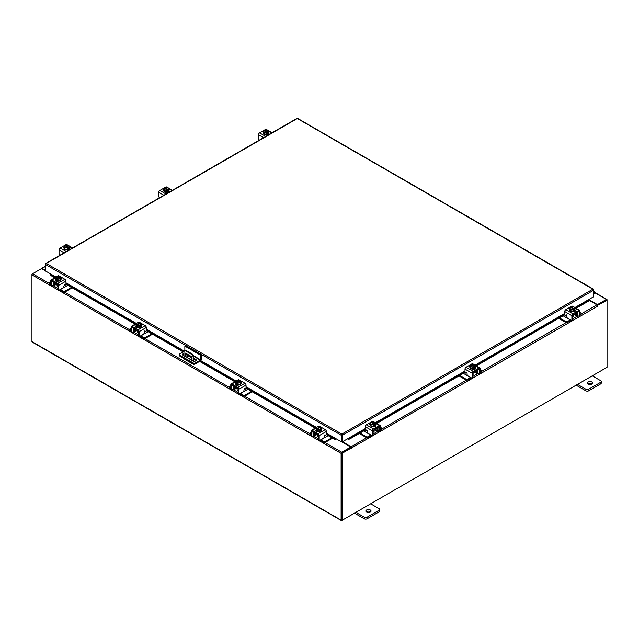 <?xml version="1.0" encoding="UTF-8"?>
<svg xmlns="http://www.w3.org/2000/svg" width="639" height="639" viewBox="0 0 639 639"><rect width="100%" height="100%" fill="white"/><g stroke="black" fill="none" stroke-linecap="round" stroke-linejoin="round"><path stroke-width="0.96" d="M593.527 292.446L594.206 292.327L593.527 293.573M593.527 291.871A1.302 0.751 -60 0 1 594.422 291.624A1.302 0.751 -60 0 1 594.637 291.895A1.302 0.751 -60 0 1 594.086 293.581L593.527 294.14M370.285 509.978A2.612 1.51 0 0 0 367.441 509.65A2.612 1.51 0 0 0 365.827 511.04A2.612 1.51 0 0 0 366.594 512.111A2.612 1.51 0 0 0 369.438 512.438A2.612 1.51 0 0 0 371.051 511.04A2.612 1.51 0 0 0 370.285 509.978M370.652 511.847A2.612 1.51 0 0 0 370.285 511.583A2.612 1.51 0 0 0 366.227 511.847M355.883 512.326L364.27 517.167A1.989 1.142 0 0 0 367.074 517.167L379.039 510.257A1.989 1.142 0 0 0 379.622 509.443A1.989 1.142 0 0 0 379.039 508.636L370.66 503.796M367.074 517.167L367.074 518.764L379.039 511.855L379.039 510.257M354.493 513.125L364.27 518.764L364.27 517.167M379.622 509.443L379.622 511.048A1.989 1.142 180 0 1 379.039 511.855M367.074 518.764A1.989 1.142 180 0 1 364.27 518.764M184.855 350.659L184.855 346.114L185.598 345.691L201.253 354.733L201.253 359.342A1.358 0.783 120 0 1 200.295 361.003L195.462 363.791A1.629 0.943 180 0 1 193.162 363.791L179.799 356.083A1.629 0.943 180 0 1 179.327 355.412L179.327 354.565A1.629 0.943 0 0 0 179.799 355.228L193.162 362.936A1.629 0.943 0 0 0 195.462 362.936L200.295 360.148L193.681 356.33M179.327 354.565A1.629 0.943 0 0 1 179.799 353.894L184.04 351.45M201.253 354.733L200.518 355.156L200.295 360.148M184.855 346.114L200.518 355.156M192.027 358.072L185.997 354.589A1.957 1.134 0 0 0 185.693 354.445M183.944 354.325A1.957 1.134 0 0 0 182.794 354.964M196.125 360.564A1.957 1.134 0 0 0 195.694 360.188L193.769 359.078M183.944 353.471A1.957 1.134 0 0 0 182.65 354.533A1.957 1.134 0 0 0 183.225 355.332L192.922 360.939A1.957 1.134 0 0 0 195.063 361.179A1.957 1.134 0 0 0 196.269 360.132A1.957 1.134 0 0 0 195.694 359.334L193.769 358.223M192.004 357.201L185.997 353.734A1.957 1.134 0 0 0 185.693 353.591M192.251 360.548L191.796 359.661L191.341 360.021M191.956 359.789L192.235 360.268M194.575 364.054L194.144 364.302A1.358 0.783 120 0 1 193.465 364.374A1.358 0.783 120 0 1 193.186 363.807L193.162 362.936M193.178 361.059L193.178 357.393A2.612 1.51 -120 0 0 191.333 354.198L185.797 350.995A2.612 1.51 -120 0 0 184.487 350.867A2.612 1.51 -120 0 0 183.944 352.065L183.944 355.755M188.657 356.123L186.836 357.177M193.465 364.374L184.232 359.038A1.358 0.783 -60 0 1 183.944 358.471M191.333 354.198L191.924 353.854L186.388 350.659L185.797 350.995M193.769 361.227L193.769 357.057L193.178 357.393M185.102 356.418L185.102 353.391L185.558 353.127L191.572 356.602L192.027 358.463L190.238 359.382M192.027 358.423L190.422 359.254L185.941 356.905M185.102 356.33L185.693 355.987L185.693 353.207M185.693 355.987L186.149 356.778M184.487 350.867L185.078 350.523A2.612 1.51 60 0 1 186.388 350.659M191.924 353.854A2.612 1.51 60 0 1 193.769 357.057M591.906 382.026A2.612 1.51 0 0 0 589.054 381.699A2.612 1.51 0 0 0 587.449 383.096A2.612 1.51 0 0 0 588.207 384.159A2.612 1.51 0 0 0 591.059 384.486A2.612 1.51 0 0 0 592.673 383.096A2.612 1.51 0 0 0 591.906 382.026M592.265 383.895A2.612 1.51 0 0 0 591.906 383.632A2.612 1.51 0 0 0 587.848 383.895M577.504 384.374L585.883 389.215A1.989 1.142 0 0 0 588.687 389.215L600.66 382.306A1.989 1.142 0 0 0 601.243 381.491A1.989 1.142 0 0 0 600.66 380.684L592.273 375.844M588.687 389.215L588.687 390.82L600.66 383.911L600.66 382.306M576.114 385.173L585.883 390.82L585.883 389.215M601.243 381.491L601.243 383.096A1.989 1.142 180 0 1 600.66 383.911M588.687 390.82A1.989 1.142 180 0 1 585.883 390.82M236.382 387.809A2.085 1.206 -0 0 0 236.949 388.4A2.085 1.206 -0 0 0 237.972 388.72M230.815 385.78L229.848 386.339A1.254 0.727 -0 0 0 229.481 386.851A1.254 0.727 -0 0 0 229.848 387.362L229.848 388.169L230.823 388.728M232.316 389.598L232.66 389.79A1.933 1.118 -120 0 0 233.626 389.886A1.933 1.118 -120 0 0 234.026 388.999L236.238 387.721M234.505 386.291L234.026 388.999M234.026 386.994A0.839 0.479 60 0 1 234.505 386.603M233.642 385.796A1.829 1.054 -120 0 0 233.323 386.595L233.323 388.6A0.943 0.543 60 0 1 233.131 389.031M229.848 387.362L230.815 387.913M229.848 388.169A1.254 0.727 180 0 1 229.481 387.657L229.481 386.851M243.739 390.916L244.625 391.116L240.488 393.504L243.299 395.126A1.254 0.727 -0 0 0 245.072 395.126L251.542 391.387M244.625 391.116L247.844 389.255M245.072 395.126L245.072 395.932L252.237 391.795M239.841 393.752A1.933 1.118 -120 0 0 240.488 394.311L243.299 395.932L243.299 395.126M245.072 395.932A1.254 0.727 180 0 1 243.299 395.932M234.505 386.723L238.163 388.832L238.163 392.841L238.866 393.249L238.866 389.239A1.518 0.871 -120 0 0 237.796 387.378L231.885 383.967A1.518 0.871 -120 0 0 231.126 383.895A1.518 0.871 -120 0 0 230.815 384.59L230.815 388.6L231.51 388.999L231.622 384.758L238.163 388.832M241.007 383.392A2.612 1.51 180 0 1 241.031 383.608A2.612 1.51 180 0 1 239.417 384.998A2.612 1.51 180 0 1 236.574 384.67A2.612 1.51 180 0 1 235.807 383.608A2.612 1.51 180 0 1 235.831 383.392M237.7 384.63A2.612 1.51 180 0 1 236.574 384.247A2.612 1.51 180 0 1 235.911 383.6M235.871 383.512A2.612 1.51 180 0 1 235.807 383.184A2.612 1.51 180 0 1 235.871 382.849M241.334 383.073A1.47 0.847 180 0 0 240.959 382.817A2.612 1.51 180 0 1 241.031 383.184A2.612 1.51 180 0 1 240.296 384.231L240.967 381.331L240.288 382.801L237.74 383.192L237.74 384.654A2.636 1.526 -0 0 0 237.74 384.654L240.288 384.255L240.288 382.801M240.232 384.263A2.612 1.51 180 0 1 237.788 384.646M236.182 385.197A2.612 1.51 180 0 1 235.855 384.702M237.117 388.488L237.117 389.574A1.302 0.751 -0 0 0 237.5 390.109A1.302 0.751 -0 0 0 238.163 390.317M235.871 383.576L237.732 384.654L237.732 383.192L237.085 382.665L237.085 383.512L235.871 382.122L235.871 383.576L236.558 380.644L239.098 380.253L239.761 381.108M238.898 382.849A2.284 1.318 180 0 1 237.101 382.641L240.288 380.796L240.967 381.331M240.599 381.97A2.284 1.318 180 0 1 239.13 382.817M236.526 382.346L236.55 382.322A2.284 1.318 180 0 1 236.182 381.283M237.94 380.269A2.284 1.318 180 0 1 239.737 380.477L236.55 382.322M236.526 383.192L237.085 382.873M240.288 380.796L240.312 380.804A2.284 1.318 180 0 1 240.655 381.834M236.246 381.156A2.284 1.318 180 0 1 237.716 380.301M235.639 384.87A1.47 0.847 180 0 1 235.895 384.678L236.27 384.462M237.932 385.085A1.47 0.847 180 0 1 235.895 385.069A1.47 0.847 180 0 1 235.464 384.47A1.47 0.847 180 0 1 235.855 383.887M238.866 393.249A1.302 0.751 120 0 0 239.13 393.848A1.302 0.751 120 0 0 239.785 393.776L243.02 391.915A1.302 0.751 120 0 0 243.946 390.309L244.609 388.368M239.13 393.848L238.435 393.44A1.302 0.751 -60 0 1 238.163 392.841M231.51 388.999A1.302 0.751 120 0 0 231.781 389.598A1.302 0.751 120 0 0 232.436 389.534L234.026 388.616M237.796 387.378L244.961 383.248L239.05 379.83L238.355 380.237M244.961 383.248A1.518 0.871 60 0 1 246.031 385.101L246.031 388.336L245.272 389.135L244.769 388.456M237.061 380.469L238.291 379.758A1.518 0.871 60 0 1 239.05 379.83M240.967 382.01A1.47 0.847 180 0 1 241.51 382.673A1.47 0.847 180 0 1 241.079 383.272L241.031 383.296M231.781 389.598L231.078 389.191A1.302 0.751 -60 0 1 230.815 388.6M316.72 434.185A2.085 1.206 -0 0 0 317.279 434.784A2.085 1.206 -0 0 0 318.31 435.103M311.145 432.164L310.187 432.715A1.254 0.727 -0 0 0 309.819 433.234A1.254 0.727 -0 0 0 310.187 433.745L310.187 434.552L311.153 435.111M312.655 435.974L312.99 436.173A1.933 1.118 -120 0 0 313.957 436.269A1.933 1.118 -120 0 0 314.364 435.383L316.577 434.105M314.843 432.675L314.364 435.383M314.364 433.378A0.839 0.479 60 0 1 314.843 432.986M313.981 432.18A1.829 1.054 -120 0 0 313.661 432.97L313.661 434.975A0.943 0.543 60 0 1 313.461 435.407M310.187 433.745L311.145 434.296M310.187 434.552A1.254 0.727 180 0 1 309.819 434.041L309.819 433.234M324.077 437.3L324.963 437.491L320.826 439.88L323.63 441.501A1.254 0.727 -0 0 0 325.403 441.501L331.873 437.771M324.963 437.491L328.182 435.638M325.403 441.501L325.403 442.316L332.576 438.17M320.179 440.127A1.933 1.118 -120 0 0 320.826 440.694L323.63 442.316L323.63 441.501M325.403 442.316A1.254 0.727 180 0 1 323.63 442.316M314.843 433.098L318.494 435.215L318.494 439.225L319.196 439.624L319.196 435.622A1.518 0.871 -120 0 0 318.126 433.761L312.215 430.351A1.518 0.871 -120 0 0 311.465 430.279A1.518 0.871 -120 0 0 311.145 430.974L311.145 434.975L311.848 435.383L311.96 431.133L318.494 435.215M321.345 429.775A2.612 1.51 180 0 1 321.369 429.991A2.612 1.51 180 0 1 319.756 431.381A2.612 1.51 180 0 1 316.912 431.053A2.612 1.51 180 0 1 316.145 429.991A2.612 1.51 180 0 1 316.169 429.775M318.03 431.013A2.612 1.51 180 0 1 316.912 430.63A2.612 1.51 180 0 1 316.249 429.975M316.209 429.895A2.612 1.51 180 0 1 316.145 429.56A2.612 1.51 180 0 1 316.209 429.232M321.665 429.456A1.47 0.847 180 0 0 321.289 429.2A2.612 1.51 180 0 1 321.369 429.56A2.612 1.51 180 0 1 320.634 430.606M320.57 430.646A2.612 1.51 180 0 1 318.126 431.021M316.521 431.581A2.612 1.51 180 0 1 316.193 431.085M317.447 434.863L317.447 435.958A1.302 0.751 -0 0 0 317.831 436.493A1.302 0.751 -0 0 0 318.494 436.701M318.07 431.029A2.636 1.526 -0 0 0 318.078 431.029L320.618 430.638L321.305 427.715L320.618 429.184L318.078 429.576L318.078 431.029L318.07 429.576L317.415 429.049L317.415 429.895L316.209 428.505L316.209 429.959L318.07 431.029M316.209 429.959L316.888 427.028L319.436 426.636A2.636 1.526 -0 0 1 319.444 426.636L320.091 427.491M320.618 430.638L320.618 429.184M319.236 429.232A2.284 1.318 180 0 1 317.439 429.025L320.626 427.179L321.305 427.715M320.93 428.346A2.284 1.318 180 0 1 319.46 429.2M316.864 428.729L316.888 428.705A2.284 1.318 180 0 1 316.521 427.667M320.091 426.86L316.888 428.705M316.864 429.576L317.415 429.256M316.577 427.531A2.284 1.318 180 0 1 318.046 426.684M318.278 426.652A2.284 1.318 180 0 1 320.075 426.86M320.626 427.179A2.284 1.318 180 0 1 320.994 428.218M315.978 431.253A1.47 0.847 180 0 1 316.233 431.061L316.601 430.846M318.262 431.469A1.47 0.847 180 0 1 316.233 431.445A1.47 0.847 180 0 1 315.802 430.846A1.47 0.847 180 0 1 316.193 430.271M319.196 439.624A1.302 0.751 120 0 0 319.468 440.223A1.302 0.751 120 0 0 320.123 440.159L323.358 438.29A1.302 0.751 120 0 0 324.285 436.693L324.947 434.744M319.468 440.223L318.765 439.824A1.302 0.751 -60 0 1 318.494 439.225M311.848 435.383A1.302 0.751 120 0 0 312.12 435.982A1.302 0.751 120 0 0 312.775 435.918L314.364 434.999M318.126 433.761L325.291 429.624L319.38 426.213L318.693 426.612M325.291 429.624A1.518 0.871 60 0 1 326.361 431.485L326.361 434.72L325.61 435.518L325.107 434.839M317.399 426.844L318.629 426.141A1.518 0.871 60 0 1 319.38 426.213M321.305 428.394A1.47 0.847 180 0 1 321.848 429.049A1.47 0.847 180 0 1 321.417 429.656L321.369 429.68M312.12 435.982L311.417 435.574A1.302 0.751 -60 0 1 311.145 434.975M572.776 315.155A2.085 1.206 0 0 0 573.806 314.827A2.085 1.206 0 0 0 574.365 314.236M559.413 317.934L565.683 321.553A1.254 0.727 0 0 0 567.456 321.553L567.456 322.36L570.268 320.738A1.933 1.118 120 0 0 570.915 320.179M570.363 319.859A0.943 0.543 -60 0 1 570.268 319.931L566.13 317.543L567.017 317.343M567.456 321.553L570.268 319.931M567.456 322.36A1.254 0.727 180 0 1 565.683 322.36L565.683 321.553M558.718 318.334L565.683 322.36M579.94 314.34L580.899 313.789A1.254 0.727 0 0 0 581.266 313.278A1.254 0.727 0 0 0 580.899 312.767L579.94 312.215M574.509 314.148L576.729 315.434L576.25 312.727M576.729 315.434A1.933 1.118 120 0 0 577.129 316.313A1.933 1.118 120 0 0 578.095 316.217L578.439 316.025M579.932 315.155L580.899 314.604L580.899 313.789M577.624 315.458A0.943 0.543 -60 0 1 577.432 315.027L577.432 313.022A1.829 1.054 120 0 0 577.113 312.223M576.25 313.03A0.839 0.479 -60 0 1 576.729 313.429M581.266 313.278L581.266 314.084A1.254 0.727 180 0 1 580.899 314.604M563.111 315.802L566.13 317.543M576.729 315.051L578.319 315.962A1.302 0.751 -120 0 0 578.966 316.025A1.302 0.751 -120 0 0 579.238 315.434L579.94 315.027L579.94 311.017A1.518 0.871 120 0 0 579.629 310.322A1.518 0.871 120 0 0 578.87 310.402L572.959 313.813A1.518 0.871 120 0 0 571.889 315.666L571.889 319.676L572.592 319.268L572.592 315.259L576.25 313.15M574.916 309.819A2.612 1.51 180 0 1 574.948 310.035A2.612 1.51 180 0 1 574.181 311.105A2.612 1.51 180 0 1 571.33 311.433A2.612 1.51 180 0 1 569.724 310.035A2.612 1.51 180 0 1 569.748 309.819M574.844 310.027A2.612 1.51 180 0 1 574.181 310.674A2.612 1.51 180 0 1 573.055 311.057M572.959 311.073A2.612 1.51 180 0 1 570.515 310.698M570.994 307.535L570.994 306.912L573.039 306.736L574.197 307.079L574.884 308.549L573.67 309.947L573.67 309.1L573.015 309.627L570.467 309.228L570.467 310.69A2.612 1.51 180 0 1 569.724 309.611A2.612 1.51 180 0 1 569.796 309.244L570.467 310.69L573.015 311.081L574.884 310.003L574.884 308.549L574.884 310.003M574.884 309.276A2.612 1.51 180 0 1 574.948 309.611A2.612 1.51 180 0 1 574.884 309.939M574.9 311.129A2.612 1.51 180 0 1 574.573 311.624M572.592 316.744A1.302 0.751 0 0 0 573.255 316.537A1.302 0.751 0 0 0 573.638 316.009L573.638 314.915M573.015 311.081L573.015 309.627L573.015 311.081M569.421 309.508A1.47 0.847 180 0 1 569.796 309.244L569.788 307.758L570.467 309.228M569.788 307.758L570.459 307.231L573.646 309.068A2.284 1.318 180 0 1 571.857 309.284M574.573 307.71A2.284 1.318 180 0 1 574.205 308.749L570.994 306.912M573.039 306.736A2.284 1.318 180 0 1 574.509 307.583M573.67 309.3L574.229 309.627M571.625 309.244A2.284 1.318 180 0 1 570.156 308.397M570.092 308.262A2.284 1.318 180 0 1 570.459 307.231M571.018 306.912A2.284 1.318 180 0 1 572.808 306.696M574.9 310.322A1.47 0.847 180 0 1 575.292 310.897A1.47 0.847 180 0 1 574.86 311.497A1.47 0.847 180 0 1 572.824 311.52M566.402 314.875L565.483 315.562L564.724 314.763L564.724 311.528A1.518 0.871 -60 0 1 565.795 309.675L572.959 313.813M572.592 315.259L579.134 311.185L579.238 315.434M572.592 319.268A1.302 0.751 60 0 1 572.32 319.867L571.617 320.275A1.302 0.751 -120 0 0 571.889 319.676M572.4 306.664L571.705 306.265L565.795 309.675M571.705 306.265A1.518 0.871 -60 0 1 572.464 306.185L573.686 306.896M569.724 309.723L569.676 309.699A1.47 0.847 180 0 1 569.245 309.1A1.47 0.847 180 0 1 569.788 308.445M565.555 315.498L566.05 314.819L566.809 315.618L566.809 316.744A1.302 0.751 -120 0 0 567.728 318.342L570.962 320.211A1.302 0.751 -120 0 0 571.617 320.275M579.94 315.027A1.302 0.751 60 0 1 579.669 315.626L578.966 316.025M574.485 310.889L574.86 311.105A1.47 0.847 180 0 1 575.108 311.297M473.052 372.729A2.085 1.206 0 0 0 474.082 372.401A2.085 1.206 0 0 0 474.641 371.81M459.689 375.508L465.959 379.127A1.254 0.727 0 0 0 467.732 379.127L467.732 379.941L470.536 378.32A1.933 1.118 120 0 0 471.183 377.753M470.639 377.441A0.943 0.543 -60 0 1 470.536 377.505L466.398 375.117L467.285 374.925M467.732 379.127L470.536 377.505M467.732 379.941A1.254 0.727 180 0 1 465.959 379.941L465.959 379.127M458.986 375.916L465.959 379.941M480.216 371.922L481.175 371.363A1.254 0.727 0 0 0 481.542 370.852A1.254 0.727 0 0 0 481.175 370.34L480.216 369.789M474.785 371.73L476.998 373.008L476.518 370.3M476.998 373.008A1.933 1.118 120 0 0 477.405 373.895A1.933 1.118 120 0 0 478.371 373.799L478.707 373.599M480.209 372.737L481.175 372.178L481.175 371.363M477.9 373.032A0.943 0.543 -60 0 1 477.7 372.601L477.7 370.596A1.829 1.054 120 0 0 477.381 369.805M476.518 370.612A0.839 0.479 -60 0 1 476.998 371.003M481.542 370.852L481.542 371.666A1.254 0.727 180 0 1 481.175 372.178M463.379 373.376L466.398 375.117M476.998 372.625L478.587 373.543A1.302 0.751 -120 0 0 479.242 373.607A1.302 0.751 -120 0 0 479.514 373.008L480.216 372.601L480.216 368.591A1.518 0.871 120 0 0 479.897 367.904A1.518 0.871 120 0 0 479.146 367.976L473.235 371.387A1.518 0.871 120 0 0 472.165 373.24L472.165 377.25L472.86 376.85L472.86 372.841L476.518 370.724M475.192 367.401A2.612 1.51 180 0 1 475.216 367.617A2.612 1.51 180 0 1 474.45 368.679A2.612 1.51 180 0 1 471.606 369.007A2.612 1.51 180 0 1 469.992 367.617A2.612 1.51 180 0 1 470.016 367.401M475.112 367.601A2.612 1.51 180 0 1 474.45 368.256A2.612 1.51 180 0 1 473.331 368.639M473.235 368.647A2.612 1.51 180 0 1 470.791 368.272M470.727 368.232A2.612 1.51 180 0 1 469.992 367.185A2.612 1.51 180 0 1 470.072 366.826A1.47 0.847 180 0 0 469.697 367.082M475.152 366.858A2.612 1.51 180 0 1 475.216 367.185A2.612 1.51 180 0 1 475.152 367.521M475.168 368.711A2.612 1.51 180 0 1 474.841 369.198M472.86 374.326A1.302 0.751 0 0 0 473.531 374.119A1.302 0.751 0 0 0 473.914 373.583L473.914 372.489M475.152 367.585A2.636 1.526 0 0 0 475.152 367.577L475.152 366.123L475.152 367.577L473.291 368.655A2.636 1.526 0 0 0 473.291 368.655L473.283 367.201L473.291 368.655L470.743 368.264L470.056 366.794L470.056 365.34L470.735 364.805L473.922 366.65L473.291 367.201L470.743 366.81L470.743 368.264M474.841 365.292A2.284 1.318 180 0 1 474.473 366.323L475.152 366.123L474.473 364.653L471.925 364.262A2.636 1.526 180 0 0 471.917 364.262L471.27 365.117M474.497 366.355L473.946 367.521L473.922 366.65A2.284 1.318 180 0 1 472.125 366.858M470.056 365.332A2.636 1.526 0 0 0 470.056 365.34L470.743 366.81M473.315 364.31A2.284 1.318 180 0 1 474.785 365.157M473.946 366.882L474.497 367.201M474.473 366.323L471.27 364.486M471.901 366.826A2.284 1.318 180 0 1 470.432 365.971M470.368 365.843A2.284 1.318 180 0 1 470.735 364.805M471.286 364.486A2.284 1.318 180 0 1 473.084 364.278M475.168 367.896A1.47 0.847 180 0 1 475.56 368.471A1.47 0.847 180 0 1 475.128 369.07A1.47 0.847 180 0 1 473.1 369.094M466.678 372.457L465.751 373.144L465 372.345L465 369.102A1.518 0.871 -60 0 1 466.071 367.249L473.235 371.387M472.86 372.841L479.402 368.759L479.514 373.008M472.86 376.85A1.302 0.751 60 0 1 472.596 377.441L471.894 377.849A1.302 0.751 -120 0 0 472.165 377.25M472.668 364.238L471.981 363.839L466.071 367.249M471.981 363.839A1.518 0.871 -60 0 1 472.732 363.767L473.962 364.47M469.992 367.305L469.945 367.273A1.47 0.847 180 0 1 469.513 366.674A1.47 0.847 180 0 1 470.056 366.019M465.823 373.072L466.326 372.401L467.077 373.2L467.077 374.318A1.302 0.751 -120 0 0 468.004 375.916L471.239 377.785A1.302 0.751 -120 0 0 471.894 377.849M480.216 372.601A1.302 0.751 60 0 1 479.945 373.2L479.242 373.607M474.761 368.471L475.128 368.687A1.47 0.847 180 0 1 475.384 368.879M373.328 430.311A2.085 1.206 0 0 0 374.35 429.983A2.085 1.206 0 0 0 374.917 429.392M359.957 433.09L366.227 436.709A1.254 0.727 0 0 0 368 436.709L368 437.515L370.812 435.894A1.933 1.118 120 0 0 371.459 435.335M370.916 435.015A0.943 0.543 -60 0 1 370.812 435.087L366.674 432.699L367.561 432.499M368 436.709L370.812 435.087M368 437.515A1.254 0.727 180 0 1 366.227 437.515L366.227 436.709M359.262 433.49L366.227 437.515M380.485 429.496L381.451 428.945A1.254 0.727 0 0 0 381.81 428.434A1.254 0.727 0 0 0 381.451 427.922L380.485 427.363M375.061 429.304L377.274 430.582L376.794 427.874M377.274 430.582A1.933 1.118 120 0 0 377.673 431.469A1.933 1.118 120 0 0 378.639 431.373L378.983 431.181M380.477 430.311L381.451 429.751L381.451 428.945M378.168 430.614A0.943 0.543 -60 0 1 377.976 430.183L377.976 428.178A1.829 1.054 120 0 0 377.657 427.379M376.794 428.186A0.839 0.479 -60 0 1 377.274 428.577M381.81 428.434L381.81 429.24A1.254 0.727 180 0 1 381.451 429.751M363.655 430.958L366.674 432.699M377.274 430.199L378.863 431.117A1.302 0.751 -120 0 0 379.518 431.181A1.302 0.751 -120 0 0 379.782 430.582L380.485 430.183L380.485 426.173A1.518 0.871 120 0 0 380.173 425.478A1.518 0.871 120 0 0 379.414 425.55L373.503 428.969A1.518 0.871 120 0 0 372.433 430.822L372.433 434.832L373.136 434.424L373.136 430.414L376.794 428.306M375.46 424.975A2.612 1.51 180 0 1 375.492 425.191A2.612 1.51 180 0 1 374.726 426.253A2.612 1.51 180 0 1 371.882 426.58A2.612 1.51 180 0 1 370.269 425.191A2.612 1.51 180 0 1 370.293 424.975M375.389 425.183A2.612 1.51 180 0 1 374.726 425.83A2.612 1.51 180 0 1 373.599 426.213M373.511 426.229A2.612 1.51 180 0 1 371.067 425.846M370.995 425.814A2.612 1.51 180 0 1 370.269 424.767A2.612 1.51 180 0 1 370.34 424.4A1.47 0.847 180 0 0 369.965 424.663M375.428 424.432A2.612 1.51 180 0 1 375.492 424.767A2.612 1.51 180 0 1 375.428 425.095M375.444 426.285A2.612 1.51 180 0 1 375.117 426.78M373.136 431.9A1.302 0.751 0 0 0 373.799 431.692A1.302 0.751 0 0 0 374.182 431.165L374.182 430.071M375.428 425.159L375.428 423.705L375.428 425.159L373.559 426.237L373.559 424.783L373.559 426.237L371.011 425.838L370.332 424.368L370.332 422.914L370.987 422.387L374.198 424.224A2.284 1.318 180 0 1 372.401 424.432L371.011 424.384L371.011 425.838M375.117 422.866A2.284 1.318 180 0 1 374.75 423.905L375.428 423.705L374.742 422.235L372.194 421.836L371.539 422.691M374.773 423.929L374.214 425.095L374.214 424.248L373.559 424.775L372.401 424.432M370.332 422.914L371.011 424.384M373.583 421.884A2.284 1.318 180 0 1 375.053 422.738M374.214 424.456L374.773 424.775M374.75 423.905L371.539 422.067M372.17 424.4A2.284 1.318 180 0 1 370.7 423.553M370.644 423.417A2.284 1.318 180 0 1 371.003 422.387M371.563 422.059A2.284 1.318 180 0 1 373.352 421.852M375.444 425.47A1.47 0.847 180 0 1 375.836 426.053A1.47 0.847 180 0 1 375.405 426.652A1.47 0.847 180 0 1 373.368 426.668M366.946 430.031L366.027 430.718L365.268 429.919L365.268 426.684A1.518 0.871 -60 0 1 366.339 424.831L373.503 428.969M373.136 430.414L379.678 426.341L379.782 430.582M373.136 434.424A1.302 0.751 60 0 1 372.864 435.023L372.162 435.431A1.302 0.751 -120 0 0 372.433 434.832M372.944 421.82L372.249 421.413L366.339 424.831M372.249 421.413A1.518 0.871 -60 0 1 373.008 421.341L374.23 422.052M370.269 424.879L370.221 424.855A1.47 0.847 180 0 1 369.789 424.256A1.47 0.847 180 0 1 370.332 423.601M366.099 430.654L366.594 429.975L367.353 430.774L367.353 431.892A1.302 0.751 -120 0 0 368.272 433.498L371.515 435.359A1.302 0.751 -120 0 0 372.162 435.431M380.485 430.183A1.302 0.751 60 0 1 380.213 430.782L379.518 431.181M375.029 426.045L375.405 426.261A1.47 0.847 180 0 1 375.652 426.453M56.024 277.07L45.641 271.072L45.641 264.57L46.28 263.444L341.865 434.097L342.52 435.215L341.865 434.097L592.888 289.171L593.527 289.539L592.888 289.171L593.527 290.298L593.527 296.8L574.868 307.575M341.865 434.736L341.761 441.397L341.21 441.717L326.361 433.146M341.865 434.097L341.21 435.215L341.761 434.895M341.21 441.717L341.21 435.215L45.641 264.57L45.832 263.923M593.527 290.298L342.52 435.215L342.52 441.717L348.063 438.522L349.573 438.218L349.845 438.929L348.471 439.408L348.191 438.697M341.969 434.895L341.969 441.397L342.52 441.717M296.648 118.894L297.958 118.894M593.527 290.282L593.335 289.651M46.28 263.444L297.303 118.519L592.888 289.171M51.184 274.275L50.872 275.537L50.745 274.466M335.539 438.697L335.243 439.408L333.877 438.929L334.157 438.218L335.667 438.522M335.259 439.408A0.919 0.527 120 0 0 336.074 438.753M333.877 438.929L326.361 434.584M315.179 428.13L246.031 388.208M234.84 381.747L199.6 361.402M183.201 351.937L146.299 330.627M135.117 324.173L65.969 284.243M54.778 277.789L50.872 275.537M334.157 438.218L326.361 433.713M315.93 427.691L246.031 387.338M235.599 381.315L200.35 360.963M183.96 351.498L146.299 329.756M135.867 323.733L65.969 283.381M55.537 277.35L51.152 274.826M347.656 438.753A0.919 0.527 -120 0 0 348.471 439.408M588.407 300.889L587.984 300.003M588.295 301.257L576.114 308.294M564.732 314.859L476.382 365.867M465 372.441L376.659 423.449M365.276 430.015L349.845 438.929M588.016 300.546L575.356 307.854M564.724 313.997L475.632 365.436M465 371.571L375.9 423.01M365.268 429.152L349.573 438.218M45.641 270.936L41.559 268.572L32.597 273.748A0.919 0.527 -60 0 0 31.95 274.866L31.95 341.617A0.919 0.527 -60 0 0 32.142 342.033L341.298 520.521A0.919 0.527 120 0 0 341.761 520.481L606.403 367.689M341.298 520.521A0.919 0.527 120 0 1 341.106 520.106L341.106 453.363A0.919 0.527 120 0 1 341.761 452.236L350.715 447.068L341.33 441.645M55.801 277.198L51.12 274.235M341.761 452.875L350.715 447.707L350.715 447.068M588.711 299.579L597.441 304.619L606.403 299.451A0.919 0.527 120 0 1 606.858 299.403L594.685 292.374M597.217 305.123L606.467 300.074M597.441 304.619L597.441 305.258M341.689 519.85L341.665 453.043M606.858 299.403A0.919 0.527 120 0 1 607.05 299.819L607.05 300.346L597.417 305.458M45.641 270.401L42.11 268.364A0.919 0.527 -120 0 0 41.471 268.62M32.142 274.227L32.597 273.748L49.419 283.46M341.106 453.363L31.95 274.866L31.95 274.123M351.45 447.915L342.216 453.251L341.665 452.931L350.899 447.596L351.49 448.434L351.73 447.867A0.919 0.527 -120 0 0 351.083 446.749L342.296 441.589M351.178 447.755L350.715 447.172M588.255 299.843L596.89 304.827A0.919 0.527 60 0 1 597.537 305.953L597.808 305.682M342.216 453.251L342.216 520.218L607.05 367.313L607.05 300.346L606.499 300.026L597.345 305.314M341.665 452.931L341.665 519.898L342.216 520.218M341.625 441.477A0.919 0.527 -120 0 0 341.889 441.972M268.707 133.032A2.612 1.51 180 0 1 268.731 133.247A2.612 1.51 180 0 1 267.973 134.31A2.612 1.51 180 0 1 265.121 134.637A2.612 1.51 180 0 1 263.508 133.247A2.612 1.51 180 0 1 263.54 133.032M268.668 132.489A2.612 1.51 180 0 1 268.731 132.824A2.612 1.51 180 0 1 268.668 133.152M268.636 133.239A2.612 1.51 180 0 1 267.973 133.886A2.612 1.51 180 0 1 266.846 134.27M266.751 134.286A2.612 1.51 180 0 1 264.306 133.902M264.242 133.87A2.612 1.51 180 0 1 263.508 132.824A2.612 1.51 180 0 1 263.587 132.457M268.692 134.342A2.612 1.51 180 0 1 268.172 134.997M268.668 133.216L268.668 131.762L268.668 133.216L266.806 134.294L266.806 132.832L266.806 134.294L264.258 133.894L263.572 130.971L264.258 133.894M263.572 130.971L264.25 130.436L267.461 132.305L266.806 132.832L264.258 132.441M264.786 130.747L265.441 129.893L267.989 130.284L268.668 131.762L267.461 133.152L267.461 132.305M263.883 131.474A2.284 1.318 180 0 1 264.25 130.436M265.417 132.457A2.284 1.318 180 0 1 263.947 131.61M268.013 131.985L264.802 130.116A2.284 1.318 180 0 1 266.599 129.909M267.461 132.513L268.013 132.832M266.83 129.941A2.284 1.318 180 0 1 268.3 130.795M268.356 130.923A2.284 1.318 180 0 1 267.997 131.961M267.437 132.281A2.284 1.318 180 0 1 265.648 132.489M263.508 132.936A1.47 0.847 180 0 1 263.164 132.385A1.47 0.847 180 0 1 263.572 131.802M268.692 133.527L268.779 133.583A1.47 0.847 180 0 1 269.211 134.182A1.47 0.847 180 0 1 269.115 134.478M268.26 134.973A1.47 0.847 180 0 1 266.703 134.781M259.218 140.197A1.302 0.751 -120 0 1 258.515 138.751L258.515 134.741A1.518 0.871 -60 0 1 259.586 132.888L265.497 129.469A1.518 0.871 -60 0 1 266.255 129.397L267.477 130.108M268.276 134.102L268.779 134.398A1.47 0.847 180 0 1 268.995 134.549M168.984 190.614A2.612 1.51 180 0 1 169.008 190.821A2.612 1.51 180 0 1 168.241 191.892A2.612 1.51 180 0 1 165.397 192.219A2.612 1.51 180 0 1 163.784 190.821A2.612 1.51 180 0 1 163.808 190.614M168.944 190.071A2.612 1.51 180 0 1 169.008 190.398A2.612 1.51 180 0 1 168.944 190.726M168.904 190.813A2.612 1.51 180 0 1 168.241 191.46A2.612 1.51 180 0 1 167.114 191.844L168.944 190.789L168.944 189.336L168.944 190.789M167.027 191.86A2.612 1.51 180 0 1 164.582 191.484M164.519 191.444A2.612 1.51 180 0 1 163.784 190.398A2.612 1.51 180 0 1 163.864 190.031L164.527 191.476L167.075 191.868A2.636 1.526 -0 0 0 167.083 191.868L167.083 190.414A2.636 1.526 180 0 1 167.075 190.414L164.527 190.023L163.848 188.545L163.848 190.007M168.96 191.916A2.612 1.51 180 0 1 168.44 192.571M164.527 191.476L164.527 190.023M163.848 188.545L164.527 188.018L167.714 189.855L167.083 190.414M165.054 188.321L165.709 187.475L168.257 187.866L168.944 189.336L167.73 190.734L167.73 189.887M167.075 191.868L167.075 190.414M164.159 189.056A2.284 1.318 180 0 1 164.527 188.018M165.685 190.031A2.284 1.318 180 0 1 164.215 189.184M168.289 189.567L165.078 187.698A2.284 1.318 180 0 1 166.875 187.483M167.73 190.095L168.289 190.414M167.098 187.523A2.284 1.318 180 0 1 168.568 188.369M168.632 188.505A2.284 1.318 180 0 1 168.265 189.535M167.714 189.855A2.284 1.318 180 0 1 165.916 190.071M163.784 190.51A1.47 0.847 180 0 1 163.44 189.967A1.47 0.847 180 0 1 163.848 189.376M168.96 191.109L169.055 191.165A1.47 0.847 180 0 1 169.487 191.764A1.47 0.847 180 0 1 169.391 192.059M168.536 192.555A1.47 0.847 180 0 1 166.979 192.363L166.883 192.307M159.494 197.77A1.302 0.751 -120 0 1 158.784 196.325L158.784 192.315A1.518 0.871 -60 0 1 159.854 190.462L165.765 187.051A1.518 0.871 -60 0 1 166.523 186.971L167.753 187.682M168.544 191.676L169.055 191.972A1.47 0.847 180 0 1 169.271 192.131M69.252 248.188A2.612 1.51 180 0 1 69.276 248.403A2.612 1.51 180 0 1 68.517 249.466A2.612 1.51 180 0 1 65.665 249.793A2.612 1.51 180 0 1 64.052 248.403A2.612 1.51 180 0 1 64.084 248.188M69.212 247.644A2.612 1.51 180 0 1 69.276 247.972A2.612 1.51 180 0 1 69.212 248.307M69.18 248.395A2.612 1.51 180 0 1 68.517 249.042A2.612 1.51 180 0 1 67.391 249.426M67.295 249.442A2.612 1.51 180 0 1 64.851 249.058M64.787 249.018A2.612 1.51 180 0 1 64.052 247.972A2.612 1.51 180 0 1 64.132 247.612M69.236 249.498A2.612 1.51 180 0 1 68.716 250.153M69.212 248.371L69.212 246.918L68.557 247.141L68.557 247.988L68.006 248.307L68.006 247.461L67.351 247.988L67.351 249.45L69.212 248.371L68.844 245.943L67.375 245.096L65.354 245.272A2.284 1.318 180 0 1 67.143 245.064M67.351 249.45L67.351 247.988L64.803 247.597L64.116 246.127L64.803 249.05L67.351 249.45M64.803 249.05L64.803 247.597M64.116 246.127L64.771 245.592L68.006 247.461M65.33 245.903L65.33 245.272L68.557 247.141M64.427 246.63A2.284 1.318 180 0 1 64.795 245.592M65.961 247.612A2.284 1.318 180 0 1 64.491 246.766M68.006 247.668L68.557 247.988M67.375 245.096A2.284 1.318 180 0 1 68.844 245.943M68.908 246.079A2.284 1.318 180 0 1 68.541 247.117M67.982 247.437A2.284 1.318 180 0 1 66.192 247.644M64.052 248.084A1.47 0.847 180 0 1 63.708 247.541A1.47 0.847 180 0 1 64.116 246.958M69.236 248.683L69.324 248.739A1.47 0.847 180 0 1 69.755 249.338A1.47 0.847 180 0 1 69.659 249.633M68.804 250.129A1.47 0.847 180 0 1 67.247 249.937L67.159 249.881M59.762 255.352A1.302 0.751 -120 0 1 59.06 253.907L59.06 249.897A1.518 0.871 -60 0 1 60.13 248.036L66.041 244.625A1.518 0.871 -60 0 1 66.799 244.553L68.022 245.256M68.82 249.258L69.324 249.545A1.47 0.847 180 0 1 69.539 249.705M136.658 330.227A2.085 1.206 -0 0 0 137.217 330.818A2.085 1.206 -0 0 0 138.248 331.146M131.083 328.206L130.124 328.758A1.254 0.727 -0 0 0 129.757 329.269A1.254 0.727 -0 0 0 130.124 329.78L130.124 330.595L131.091 331.154M132.593 332.016L132.928 332.216A1.933 1.118 -120 0 0 133.894 332.312A1.933 1.118 -120 0 0 134.294 331.425L136.514 330.147M134.781 328.718L134.294 331.425M134.294 329.42A0.839 0.479 60 0 1 134.781 329.029M133.91 328.214A1.829 1.054 -120 0 0 133.599 329.013L133.599 331.018A0.943 0.543 60 0 1 133.399 331.449M130.124 329.78L131.083 330.339M130.124 330.595A1.254 0.727 180 0 1 129.757 330.083L129.757 329.269M144.015 333.342L144.901 333.534L140.764 335.922L143.567 337.544A1.254 0.727 -0 0 0 145.341 337.544L151.81 333.814M144.901 333.534L148.12 331.681M145.341 337.544L145.341 338.358L152.513 334.213M140.109 336.17A1.933 1.118 -120 0 0 140.764 336.737L143.567 338.358L143.567 337.544M145.341 338.358A1.254 0.727 180 0 1 143.567 338.358M134.781 329.141L138.431 331.258L138.431 335.267L139.134 335.667L139.134 331.657A1.518 0.871 -120 0 0 138.064 329.804L132.153 326.393A1.518 0.871 -120 0 0 131.394 326.321A1.518 0.871 -120 0 0 131.083 327.008L131.083 331.018L131.786 331.425L131.898 327.176L138.431 331.258M141.275 325.818A2.612 1.51 180 0 1 141.307 326.034A2.612 1.51 180 0 1 139.693 327.424A2.612 1.51 180 0 1 136.842 327.096A2.612 1.51 180 0 1 136.083 326.034A2.612 1.51 180 0 1 136.107 325.818M137.968 327.056A2.612 1.51 180 0 1 136.842 326.673A2.612 1.51 180 0 1 136.179 326.018M136.147 325.93A2.612 1.51 180 0 1 136.083 325.602A2.612 1.51 180 0 1 136.147 325.275M141.602 325.499A1.47 0.847 180 0 0 141.227 325.243A2.612 1.51 180 0 1 141.307 325.602A2.612 1.51 180 0 1 140.572 326.649M140.508 326.689A2.612 1.51 180 0 1 138.064 327.064M136.458 327.615A2.612 1.51 180 0 1 136.131 327.12M137.385 330.906L137.385 332A1.302 0.751 -0 0 0 137.768 332.536A1.302 0.751 -0 0 0 138.431 332.743M138.008 327.072L140.556 326.681L141.243 323.757L140.556 325.227L138.008 325.618L138.008 327.072L138.008 325.618L137.353 325.091L137.353 325.938L136.147 324.54L136.147 326.002L138.008 327.072M136.147 325.994A2.636 1.526 -0 0 0 136.147 326.002L136.826 323.07L139.374 322.679L140.029 323.526M140.556 326.681L140.556 325.227M139.166 325.275A2.284 1.318 180 0 1 137.377 325.059L140.564 323.222L141.243 323.749A2.636 1.526 180 0 1 141.243 323.757M140.868 324.388A2.284 1.318 180 0 1 139.398 325.235M136.802 324.772L136.818 324.74A2.284 1.318 180 0 1 136.458 323.709M138.216 322.687A2.284 1.318 180 0 1 140.013 322.903L136.818 324.74M136.802 325.618L137.353 325.299M140.564 323.222L140.588 323.222A2.284 1.318 180 0 1 140.931 324.261M136.514 323.574A2.284 1.318 180 0 1 137.984 322.727M135.915 327.296A1.47 0.847 180 0 1 136.163 327.104L136.538 326.88M138.2 327.511A1.47 0.847 180 0 1 136.163 327.488A1.47 0.847 180 0 1 135.74 326.888A1.47 0.847 180 0 1 136.131 326.313M139.134 335.667A1.302 0.751 120 0 0 139.406 336.266A1.302 0.751 120 0 0 140.061 336.202L143.296 334.333A1.302 0.751 120 0 0 144.214 332.735L144.885 330.786M139.406 336.266L138.703 335.858A1.302 0.751 -60 0 1 138.431 335.267M131.786 331.425A1.302 0.751 120 0 0 132.057 332.024A1.302 0.751 120 0 0 132.712 331.961L134.294 331.042M138.064 329.804L145.229 325.666L139.318 322.256L138.623 322.655M145.229 325.666A1.518 0.871 60 0 1 146.299 327.519L146.299 330.762L145.548 331.561L145.045 330.882M137.337 322.887L138.559 322.184A1.518 0.871 60 0 1 139.318 322.256M141.243 324.436A1.47 0.847 180 0 1 141.778 325.091A1.47 0.847 180 0 1 141.355 325.69L141.307 325.722M132.057 332.024L131.354 331.617A1.302 0.751 -60 0 1 131.083 331.018M56.32 283.844A2.085 1.206 -0 0 0 56.879 284.443A2.085 1.206 -0 0 0 57.909 284.762M50.745 281.823L49.786 282.374A1.254 0.727 -0 0 0 49.419 282.893A1.254 0.727 -0 0 0 49.786 283.404L49.786 284.211L50.753 284.77M52.254 285.633L52.598 285.833A1.933 1.118 -120 0 0 53.564 285.929A1.933 1.118 -120 0 0 53.964 285.042L56.176 283.764M54.443 282.334L53.964 285.042M53.964 283.037A0.839 0.479 60 0 1 54.443 282.646M53.58 281.839A1.829 1.054 -120 0 0 53.261 282.638L53.261 284.635A0.943 0.543 60 0 1 53.061 285.066M49.786 283.404L50.745 283.956M49.786 284.211A1.254 0.727 180 0 1 49.419 283.7L49.419 282.893M63.676 286.959L64.563 287.159L60.425 289.547L63.229 291.16A1.254 0.727 -0 0 0 65.002 291.16L71.472 287.43M64.563 287.159L67.782 285.298M65.002 291.16L65.002 291.975L72.175 287.83M59.778 289.786A1.933 1.118 -120 0 0 60.425 290.354L63.229 291.975L63.229 291.16M65.002 291.975A1.254 0.727 180 0 1 63.229 291.975M54.443 282.765L58.101 284.874L58.101 288.884L58.796 289.283L58.796 285.282A1.518 0.871 -120 0 0 57.726 283.42L51.815 280.01A1.518 0.871 -120 0 0 51.064 279.938A1.518 0.871 -120 0 0 50.745 280.633L50.745 284.635L51.447 285.042L51.559 280.793L58.101 284.874M60.945 279.435A2.612 1.51 180 0 1 60.969 279.65A2.612 1.51 180 0 1 59.355 281.04A2.612 1.51 180 0 1 56.512 280.713A2.612 1.51 180 0 1 55.745 279.65A2.612 1.51 180 0 1 55.769 279.435M57.638 280.673A2.612 1.51 180 0 1 56.512 280.289A2.612 1.51 180 0 1 55.849 279.642M55.809 279.555A2.612 1.51 180 0 1 55.745 279.219A2.612 1.51 180 0 1 55.809 278.892M61.264 279.115A1.47 0.847 180 0 0 60.889 278.86A2.612 1.51 180 0 1 60.969 279.219A2.612 1.51 180 0 1 60.234 280.265L60.905 277.374L60.218 278.844L57.678 279.235L57.678 280.697A2.636 1.526 -0 0 0 57.678 280.697L60.218 280.297L60.218 278.844M60.17 280.305A2.612 1.51 180 0 1 57.726 280.689M56.12 281.24A2.612 1.51 180 0 1 55.793 280.745M57.047 284.531L57.047 285.617A1.302 0.751 -0 0 0 57.43 286.152A1.302 0.751 -0 0 0 58.101 286.36M55.809 279.618L57.67 280.689L57.67 279.235L57.015 278.708L57.015 279.555L56.464 279.235L56.464 278.388L55.809 278.165L55.809 279.618L56.488 276.687L59.036 276.296L59.699 277.15M58.836 278.892A2.284 1.318 180 0 1 57.039 278.684L60.226 276.839L60.905 277.374M60.529 278.013A2.284 1.318 180 0 1 59.06 278.86M56.464 278.388L56.488 278.364A2.284 1.318 180 0 1 56.12 277.326M59.699 276.519L56.488 278.364M56.464 279.235L57.015 278.916M56.184 277.19A2.284 1.318 180 0 1 57.646 276.344M57.877 276.312A2.284 1.318 180 0 1 59.675 276.519M60.226 276.839A2.284 1.318 180 0 1 60.593 277.877M55.577 280.912A1.47 0.847 180 0 1 55.833 280.721L56.208 280.505M57.869 281.128A1.47 0.847 180 0 1 55.833 281.104A1.47 0.847 180 0 1 55.401 280.505A1.47 0.847 180 0 1 55.793 279.93M58.796 289.283A1.302 0.751 120 0 0 59.068 289.882A1.302 0.751 120 0 0 59.723 289.818L62.957 287.949A1.302 0.751 120 0 0 63.884 286.352L64.547 284.403M59.068 289.882L58.365 289.483A1.302 0.751 -60 0 1 58.101 288.884M51.447 285.042A1.302 0.751 120 0 0 51.719 285.641A1.302 0.751 120 0 0 52.374 285.577L53.964 284.659M57.726 283.42L64.89 279.283L58.988 275.872L58.293 276.272M64.89 279.283A1.518 0.871 60 0 1 65.969 281.144L65.969 284.379L65.21 285.178L64.707 284.499M56.999 276.503L58.229 275.8A1.518 0.871 60 0 1 58.988 275.872M60.905 278.053A1.47 0.847 180 0 1 61.448 278.716A1.47 0.847 180 0 1 61.017 279.315L60.969 279.339M51.719 285.641L51.016 285.234A1.302 0.751 -60 0 1 50.745 284.635M593.927 293.165L593.527 292.934M179.799 355.228L179.799 356.083M195.462 362.936L195.462 363.791M193.465 355.691L200.518 359.765M185.997 354.589L185.997 353.734M195.694 360.188L195.694 359.334M185.558 353.127L185.102 353.391M235.895 383.991L235.895 384.678M236.071 381.547L231.885 383.967M244.497 388.664L245.2 389.071M246.031 385.101L238.866 389.239M316.233 430.374L316.233 431.061M316.409 427.93L312.215 430.351M324.836 435.047L325.539 435.455M326.361 431.485L319.196 435.622M578.87 310.402L574.685 307.982M571.889 315.666L564.724 311.528M574.86 310.418L574.86 311.105M479.146 367.976L474.953 365.556M472.165 373.24L465 369.102M475.128 367.992L475.128 368.687M379.414 425.55L375.229 423.138M372.433 430.822L365.268 426.684M375.405 425.574L375.405 426.261M316.425 427.411L246.031 386.771M236.087 381.028L200.742 360.62M184.232 351.091L146.299 329.189M136.363 323.454L65.969 282.805M564.724 313.429L475.136 365.149M465 371.003L375.412 422.73M365.268 428.585L348.063 438.522M65.969 283.069L136.131 323.582M146.299 329.452L184.112 351.282M200.574 360.787L235.863 381.156M246.031 387.026L316.201 427.539M326.361 433.41L335.523 438.697M348.207 438.697L365.268 428.849M375.636 422.858L465 371.267M475.368 365.284L564.724 313.693M575.092 307.702L588.128 300.178M341.761 452.236L324.884 442.492M318.494 438.809L314.029 436.229M309.819 433.801L244.545 396.116M238.163 392.426L233.69 389.846M229.481 387.418L144.821 338.534M138.431 334.852L133.958 332.264M129.757 329.844L64.483 292.159M58.101 288.469L53.628 285.889M594.629 292.654L606.403 299.451M341.106 520.106L31.95 341.617M45.641 266.327L42.11 268.364M351.083 446.749L366.754 437.699M373.136 434.009L377.609 431.429M381.81 429.001L466.478 380.117M472.86 376.435L477.341 373.855M481.542 371.427L566.21 322.543M572.592 318.861L577.065 316.273M581.266 313.845L596.89 304.827M597.808 306.113L351.73 447.867M259.586 132.888L265.736 136.434M271.647 133.024L268.468 131.187M266.191 129.877L265.497 129.469M263.595 137.673L258.515 134.741M268.779 133.583L268.779 134.398M159.854 190.462L166.004 194.008M171.915 190.598L168.744 188.769M166.459 187.451L165.765 187.051M163.864 195.246L158.784 192.315M169.055 191.165L169.055 191.972M60.13 248.036L66.28 251.59M72.191 248.18L69.012 246.342M66.736 245.025L66.041 244.625M64.14 252.828L59.06 249.897M69.324 248.739L69.324 249.545M136.163 326.409L136.163 327.104M136.347 323.973L132.153 326.393M144.773 331.09L145.476 331.489M146.299 327.519L139.134 331.657M55.833 280.034L55.833 280.721M56.008 277.59L51.815 280.01M64.435 284.706L65.138 285.114M65.969 281.144L58.796 285.282M594.422 291.624L593.527 291.112M236.622 388.153L233.626 389.886M235.807 383.608L235.807 383.184M241.031 383.608L241.031 383.184M245.272 389.135L244.569 388.728M231.126 383.895L236.414 380.836M316.96 434.536L313.957 436.269M316.145 429.991L316.145 429.56M321.369 429.991L321.369 429.56M325.61 435.518L324.908 435.111M311.465 430.279L316.752 427.219M574.134 314.588L577.129 316.313M569.724 310.035L569.724 309.611M574.948 310.035L574.948 309.611M565.483 315.562L566.186 315.155M574.333 307.271L579.629 310.322M474.402 372.162L477.405 373.895M469.992 367.617L469.992 367.185M475.216 367.617L475.216 367.185M465.751 373.144L466.454 372.737M474.609 364.845L479.897 367.904M374.678 429.743L377.673 431.469M370.269 425.191L370.269 424.767M375.492 425.191L375.492 424.767M366.027 430.718L366.73 430.311M374.877 422.419L380.173 425.478M297.766 118.479L593.335 289.124M45.824 263.396L296.839 118.479M588.631 300.937L588.351 300.226M45.641 266.016L41.655 268.316M268.731 133.247L268.731 132.824M263.508 133.247L263.508 132.824M268.124 130.476L272.086 132.768M169.008 190.821L169.008 190.398M163.784 190.821L163.784 190.398M168.4 188.058L172.362 190.342M69.276 248.403L69.276 247.972M64.052 248.403L64.052 247.972M68.669 245.632L72.63 247.924M136.898 330.579L133.894 332.312M136.083 326.034L136.083 325.602M141.307 326.034L141.307 325.602M145.548 331.561L144.845 331.154M131.394 326.321L136.69 323.262M56.559 284.195L53.564 285.929M55.745 279.65L55.745 279.219M60.969 279.65L60.969 279.219M65.21 285.178L64.507 284.77M51.064 279.938L56.352 276.879"/></g></svg>
